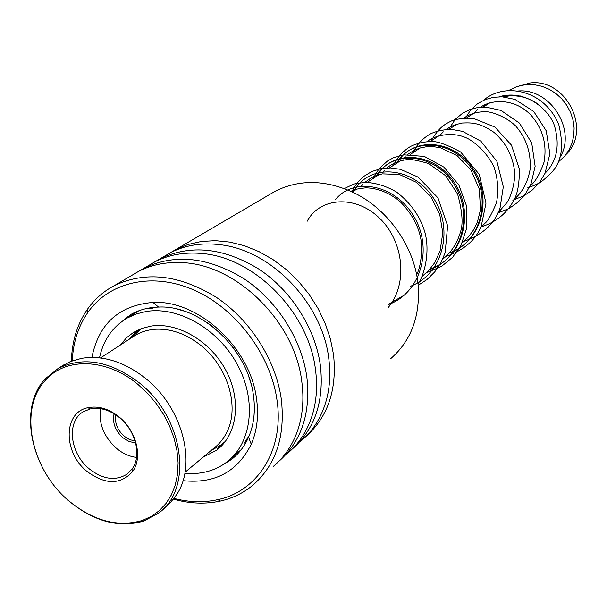 <?xml version="1.0" encoding="UTF-8"?>
<svg xmlns="http://www.w3.org/2000/svg" width="607" height="607" viewBox="0 0 607 607"><rect width="100%" height="100%" fill="white"/><g stroke="black" fill="none" stroke-linecap="round" stroke-linejoin="round"><path stroke-width="0.91" d="M516.018 86.9L530.215 82.962C566.293 78.318 592.091 130.315 565.997 154.504M503.066 96.87L509.47 95.883C519.683 95.253 529.236 98.023 538.136 104.199M516.648 95.989L520.814 95.989M518.56 90.944C550.921 88.44 576.946 130.702 559.813 157.714M508.977 90.413L516.853 86.596L525.412 84.677L534.327 84.714L541.93 86.3L549.236 89.29L555.982 93.577L561.93 99.009L566.862 105.413L570.626 112.553L573.069 120.178L574.123 128.024L573.759 135.816L571.984 143.29L568.88 150.187L564.556 156.272L558.083 162.259M390.711 358.669C411.205 340.709 420.348 316.164 418.132 285.032L417.957 283.386C414.111 246.647 388.404 209.84 354.966 193.269C326.384 179.695 299.812 179.012 275.252 191.213L269.303 194.703M173.997 498.43C189.156 502.338 203.747 502.748 217.776 499.66C257.983 491.336 284.539 449.294 276.959 399.861C270.555 354.465 236.153 308.773 194.468 290.267C152.759 271.663 109.313 281.739 87.878 312.4C78.333 326.217 73.128 342.356 72.271 360.824M71.391 361.15C71.914 341.339 77.264 324.047 87.438 309.267C94.54 299.205 103.531 291.307 114.412 285.578C145.733 270.805 179.763 274.759 216.494 297.422C250.357 320.109 275.692 359.86 281.261 398.799C285.533 436.13 276.048 464.947 252.793 485.266C243.361 493.028 232.587 498.286 220.462 501.041C205.378 504.341 189.695 503.711 173.427 499.166M91.9 357.417C98.736 323.66 119.101 305.329 152.979 302.415C198.163 299.737 250.243 347.606 256.503 398.579C258.87 415.446 257.11 430.682 251.23 444.286C237.39 471.867 214.65 483.991 183.003 480.661M221.206 465.797L231.563 459.408C238.908 453.626 244.591 446.198 248.604 437.116C253.984 424.612 255.585 410.628 253.407 395.18C247.633 348.486 200.044 304.706 158.548 307.074C148.427 307.362 139.261 309.798 131.044 314.358L117.31 325.253M169.77 253.073L175.757 249.583L188.064 244.477L201.387 241.465L215.447 240.66L229.962 242.11L244.621 245.797L259.106 251.677L273.082 259.637L286.246 269.516L298.303 281.109L308.963 294.152L317.992 308.356L325.193 323.41L330.413 338.956L333.539 354.655C337.181 389.785 327.871 417.168 305.594 436.812M163.776 256.609L170.172 252.861C185.112 245.152 201.843 242.443 220.364 244.742C271.481 250.289 322.598 303.621 328.789 358.669C330.61 372.774 329.935 386.128 326.748 398.723C322.082 416.417 313.364 430.636 300.586 441.395M154.246 262.186L160.354 258.62C190.818 244.196 223.664 247.694 258.901 269.113C291.352 290.556 315.405 328.417 320.428 365.725C324.229 401.409 314.858 429.157 292.331 448.983M148.131 265.79L154.58 262.012C168.503 254.811 184.08 251.958 201.312 253.453C254.181 257.027 308.971 312.4 315.511 369.875C317.59 385.703 316.596 400.521 312.529 414.338C307.574 430.545 299.145 443.649 287.225 453.657M138.199 271.61L144.436 267.96C175.203 253.415 208.459 257.065 244.219 278.917C277.156 300.784 301.656 339.305 306.869 377.175C310.822 413.435 301.413 441.562 278.621 461.563M131.954 275.29L138.457 271.466C151.386 264.773 165.825 261.829 181.759 262.626C236.29 264.113 294.85 321.528 301.778 381.477C304.115 399.042 302.764 415.309 297.726 430.272C292.589 445.037 284.486 457.063 273.4 466.343M483.589 100.276C504.812 81.657 545.01 90.238 558.857 124.898C567.636 162.023 553.023 171.857 541.004 182.032L540.086 181.66M177.381 309.145L183.997 311.034M207.321 322.696L212.412 326.407M232.527 346.764L236.108 351.741M248.953 377.182L250.85 383.229M254.371 408.739L254.022 415.689M249.09 435.978C246.465 439.377 245.053 441.767 244.856 443.148L245.767 442.776M220.553 446.873L217.268 449.104L218.224 447.829M134.648 332.333L133.426 332.811L134.989 331.551M148.525 308.106L148.229 308.796L150.475 308.713L156.105 307.172M203.072 457.208L216.707 450.166C237.276 434.764 241.753 400.263 226.047 370.672C210.5 341.013 177.487 321.756 150.771 326.126L141.196 328.645L133.419 332.484L126.688 337.613L120.201 345.117M184.839 473.255L197.905 473.255C208.945 472.109 218.695 468.278 227.132 461.768C251.761 442.837 256.92 400.901 237.625 365.035C218.535 329.093 178.359 306.011 146.082 311.497L136.363 313.933L127.432 317.924C112.69 326.558 103.387 339.859 99.51 357.834M135.634 442.951L129.101 441.524L122.88 437.738C115.186 430.598 112.249 422.609 114.063 413.769M115.725 414.831C114.533 422.836 117.356 429.968 124.192 436.243L129.496 439.567L135.103 441.046M185.014 472.299L213.846 448.201C219.438 443.952 223.839 438.489 227.033 431.812C239.666 406.766 227.83 366.696 200.963 345.474C186.508 334.032 171.508 328.615 155.953 329.214C148.419 329.654 141.598 331.634 135.498 335.163L131.931 337.484M138.267 384.694C106.809 358.054 65.245 356.969 45.237 380.513C18.157 409.262 31.101 470.053 69.403 501.329C93.804 521.125 118.168 527.491 142.478 520.411L151.386 516.352L159.3 510.669L166.022 503.461L171.386 494.88L175.248 485.092L177.517 474.325L178.101 462.815L176.994 450.826L174.194 438.633L169.763 426.531L163.791 414.816L156.431 403.761L147.858 393.639L138.267 384.694M69.668 501.625C30.79 469.871 17.633 408.154 45.13 378.92L58.014 368.548C83.227 356.036 110.444 360.899 139.656 383.123C184.133 418.079 193.314 489.098 158.488 513.173L143.889 521.011C119.184 528.181 94.442 521.724 69.668 501.625M162.373 509.85L170.135 502.96L176.485 494.857C197.192 464.659 182.882 408.086 145.938 378.7C124.655 361.855 103.243 355.057 81.687 358.312L70.404 361.544L60.23 367.144M119.184 417.009C136.628 431 143.032 458.012 132.44 471.753C120.338 484.91 105.208 484.811 87.044 471.457C62.999 452.519 63.113 412.305 87.947 407.699C98.364 405.62 108.782 408.723 119.184 417.009M89.297 468.885C102.818 479.363 115.322 481.169 126.817 474.287L131.992 469.128C141.939 456.198 135.922 430.833 119.541 417.692C109.768 409.907 99.98 406.986 90.185 408.943L83.356 411.728C66.231 421.402 69.797 453.308 89.297 468.885M100.496 408.648C98.539 423.557 103.88 436.805 116.521 448.383C122.804 453.566 129.481 456.585 136.552 457.42M397.57 162.661C411.478 137.228 452.352 138.343 472.451 167.798C493.157 196.744 482.254 240.85 450.743 252.322C482.254 240.85 493.157 196.744 472.451 167.798C452.352 138.343 411.478 137.228 397.57 162.661M377.228 175.848C391.257 149.853 433.026 151.196 453.672 181.576C474.932 211.441 463.869 256.723 431.592 268.4C463.869 256.723 474.932 211.441 453.672 181.576C433.026 151.196 391.257 149.853 377.228 175.848M404.437 295.04L389.671 303.576L404.437 295.04M225.576 441.168L221.434 444.741L211.153 450.447M128.805 339.518L134.473 333.607L142.137 328.304M396.568 163.306C410.484 137.85 451.403 138.973 471.525 168.473C492.262 197.465 481.351 241.632 449.81 253.111M376.165 176.531C390.202 150.521 432.017 151.864 452.693 182.297C473.984 212.207 462.906 257.558 430.591 269.242M354.541 190.552C368.684 163.951 411.44 165.536 432.692 196.964C454.567 227.86 443.33 274.455 410.211 286.345M335.489 199.65C353.259 176.925 394.876 183.891 413.815 216.335C433.337 248.354 421 292.84 388.594 304.502M307.188 221.244C319.623 197.578 354.837 194.521 379.072 217.761C403.572 240.592 408.602 283.454 388.01 307.787M224.696 442.002L225.379 441.433M421.918 276.511L427.093 272.171M442.761 259.03L447.025 255.448M462.359 242.58L465.835 239.659M480.82 227.094L483.597 224.757M498.241 212.473L500.373 210.682M514.713 198.656L516.269 197.343M530.306 185.567L531.36 184.68M509.045 90.405L510.108 89.722M130.126 338.66L141.841 328.41M352.333 191.979L356.719 189.141M367.144 182.381L379.193 174.573M389.466 167.911L400.354 160.855M410.461 154.299L420.325 147.911M430.257 141.477L439.18 135.687M448.945 129.359L457.018 124.132M466.616 117.91L473.923 113.168M483.347 107.06L489.963 102.773M87.878 312.4L87.438 309.267M248.604 437.116L251.23 444.286M114.412 285.578L138.457 271.466M144.436 267.96L154.58 262.012M175.757 249.583L275.252 191.213M160.354 258.62L170.172 252.861M158.548 307.074L152.979 302.415M217.776 499.66L220.462 501.041M473.786 113.259L477.443 109.571M480.547 107.196C492.186 98.994 515.51 98.235 531.649 115.899C543.037 129.466 547.15 144.952 543.986 162.38C539.509 174.695 534.919 182.487 530.222 185.75M463.794 118.031C470.417 113.623 477.785 111.544 485.896 111.802C489.417 111.392 504.303 115.125 515.806 126.104C526.466 138.555 531.224 153.055 530.086 169.588C527.733 182.221 522.574 191.987 514.607 198.876M440.295 134.966L443.285 131.825M446.137 129.473C449.59 126.711 455 124.556 462.367 123.024C472.512 122.644 479.158 122.599 493.939 132.311C506.428 143.153 513.416 157.084 514.895 174.103C514.167 185.31 511.625 194.68 507.27 202.199L498.119 212.731M427.51 141.568C431.061 137.136 452.139 129.405 469.484 139.489C479.636 145.946 487.717 154.853 493.719 166.204C497.922 178.367 498.833 190.613 496.45 202.95C491.632 214.127 488.036 220.69 485.646 222.648L480.698 227.352M403.018 159.133L405.233 156.697M407.813 154.375L413.868 150.43L419.885 148.04L426.41 146.75L433.292 146.636L440.363 147.759L457.086 155.612L470.979 170.097L479.28 189.027L480.516 209.552L477.436 221.965L473.581 229.878L468.467 236.889L462.253 242.815M382.744 172.267L384.535 170.256M386.963 167.957C392.554 163.298 399.323 160.521 407.274 159.626C409.535 158.859 416.63 160.157 428.572 163.518L445.538 175.635L457.587 194.035C461.935 209.923 463.111 221.874 461.1 229.863C457.731 242.451 451.585 252.231 442.678 259.204M361.256 186.197L362.576 184.665M364.86 182.396L370.869 178.026L374.398 176.258L382.273 173.868L399.383 174.475L416.592 182.419L431.023 196.911L439.696 214.195L442.784 232.838L440.075 251.04L434.642 262.785L428.883 270.335L421.888 276.595M350.838 191.281C355.27 189.794 352.804 189.338 365.733 187.844C377.562 188.064 388.912 192.563 399.801 201.327C413.071 214.567 420.37 229.211 421.683 245.251C421.66 258.544 419.976 268.385 416.614 274.774M545.071 173.2C556.68 161.674 559.935 146.287 554.828 127.045C551.088 112.295 527.589 88.47 499.045 96.771M485.752 104.321L482.929 107.067M540.943 182.062C537.612 184.012 533.113 185.985 527.437 187.98M464.825 119.071L470.493 110.186L477.595 103.706L485.046 99.647L493.316 97.317L502.065 96.809L514.933 99.389L533.659 111.385L546.232 130.809L549.874 153.897L545.033 173.283L539.623 182.282L532.498 189.892L523.955 195.803L512.832 200.227M448.376 129.731L455.349 119.268L462.671 113.16L469.818 109.594L477.641 107.545L485.873 107.098L500.919 110.398L519.44 123.107L531.724 142.986L535.139 166.303L530.988 184.02L525.579 193.732L518.257 201.964L509.349 208.368L497.353 213.216M431.053 140.961C439.149 127.409 443.907 124.708 451.433 120.99C455.333 119.063 462.655 118.19 473.392 118.357L494.887 127.06L511.481 145.179L519.395 169.11C519.417 181.834 518.006 191.342 515.168 197.632C508.234 212.245 496.86 222.003 481.04 226.904M412.775 152.805C416.797 144.481 422.904 138.062 431.099 133.525C437.564 130.786 444.438 129.42 451.729 129.435L462.633 131.385L480.896 141.203L496.913 161.386L503.309 186.804L500.024 208.095C494.69 223.71 482.626 234.795 463.824 241.351M393.488 165.309C397.335 157.251 403.056 150.946 410.658 146.378C416.781 143.449 423.587 141.818 431.069 141.484C437.169 141.143 447.018 144.641 460.622 151.978L479.234 174.33L485.995 203.178L481.26 226.092C475.85 239.993 463.968 250.175 445.614 256.632M373.085 178.526L379.026 168.746L387.441 161.075L393.222 157.866L403.541 154.823L424.346 156.439L443.998 167.191L458.884 185.036L466.533 205.955L466.775 227.989L460.986 245.395L452.647 257.262L441.555 266.39L426.342 272.809M351.825 191.736L356.772 183.42L363.51 176.554L371.772 171.523L380.839 168.67L390.521 167.934L400.43 169.3L418.14 177.123L437.951 197.867L447.632 225.766L445.143 252.808L440.796 262.968L434.665 271.997L426.941 279.584L418.162 285.313M344.252 188.565L353.38 184.338C354.389 183.784 358.669 183.124 366.218 182.373C376.636 183.102 386.75 186.326 396.576 192.062C410.985 203.224 420.492 216.843 425.082 232.944C430.613 254.561 422.942 277.725 418.011 283.826M231.123 458.331L241.358 449.476M127.432 317.924L138.836 310.769M216.707 450.166L220.03 447.374M138.775 330.231L139.496 329.328M131.567 315.253L128.305 316.239L125.786 318.887M133.904 332.386L137 331.581M232.109 458.202L232.929 456.768M223.148 444.165L221.517 444.681M219.309 446.282L217.807 448.808M228.353 460.789L230.971 459.423M244.902 442.678L246.078 442.245M149.375 307.954L148.685 308.88M45.237 380.513L45.13 378.92M131.992 469.128L132.44 471.753M64.668 364.321L58.014 368.548M135.498 335.163L100.489 357.948M90.185 408.943L87.947 407.699M142.478 520.411L143.889 521.011"/></g></svg>
